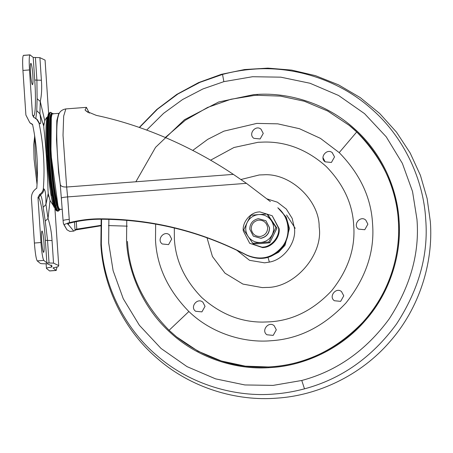 <?xml version="1.0" encoding="UTF-8"?>
<svg xmlns="http://www.w3.org/2000/svg" width="453" height="453" viewBox="0 0 453 453"><rect width="100%" height="100%" fill="white"/><g stroke="black" fill="none" stroke-linecap="round" stroke-linejoin="round"><path stroke-width="0.68" d="M236.698 250.169L249.546 260.322L264.592 262.831L269.376 262.1C284.156 259.665 296.432 242.151 294.478 228.346L292.185 218.38L286.319 209.054L277.417 202.197L267.117 198.924M174.309 227.995L174.377 238.861C175.492 260.356 184.648 279.943 201.851 297.621C220.385 314.054 240.753 322.208 262.944 322.089L269.999 321.828C292.904 320.401 313.453 310.033 331.653 290.73C348.181 269.971 355.526 248.148 353.697 225.26C352.581 203.765 343.425 184.178 326.222 166.5C307.689 150.068 287.321 141.908 265.13 142.032L258.074 142.287L233.963 147.502L210.577 160.198M127.452 241.404C129.139 273.935 143.018 303.567 169.088 330.294L176.534 336.851L198.046 351.205L221.415 361.007L245.299 366.143L268.487 366.964L271.908 366.749C303.697 364.773 340.362 348.742 365.05 319.761C390.231 291.211 400.899 252.627 398.351 220.854C396.664 188.323 382.785 158.697 356.715 131.965L349.269 125.407L327.751 111.053L304.376 101.251L280.492 96.115L257.298 95.3L253.895 95.515L230.888 99.264L207.599 107.44L185.288 120.266L165.322 137.48M155.639 224.093L155.509 240.294C156.863 266.358 167.984 290.096 188.873 311.511C211.749 333.68 244.484 343.187 271.256 340.718C298.974 338.991 323.85 326.443 345.877 303.074C365.882 277.944 374.778 251.528 372.564 223.827C371.211 197.763 360.09 174.026 339.201 152.61L320.452 138.38L299.456 128.709L277.774 123.839L256.823 123.403L223.895 131.155L207.729 139.354L192.751 150.419M341.681 291.766C336.336 286.619 328.244 296.522 334.354 300.735L340.645 301.358L343.765 295.815L341.551 291.664M276.307 329.841L274.224 325.792C268.878 320.65 260.786 330.554 266.896 334.767L273.187 335.39L276.307 329.841M205.028 306.336L202.95 302.287C197.604 297.145 189.513 307.049 195.617 311.256L201.913 311.885L205.028 306.336M171.681 239.065L169.603 235.016C164.258 229.869 156.166 239.773 162.276 243.986L168.567 244.609L171.681 239.065M261.177 129.354C255.832 124.213 247.74 134.116 253.85 138.324L260.141 138.952L263.261 133.403L261.041 129.252M323.046 157.78L325.129 161.834L331.42 162.457L334.535 156.908L332.219 152.678M367.881 224.184L365.803 220.135C360.458 214.988 352.366 224.892 358.47 229.105L364.767 229.728L367.881 224.184M30.963 63.352C30.328 63.46 30.181 66.676 30.532 73.018C31.03 79.558 31.648 83.46 32.384 84.722C33.024 84.62 33.165 81.398 32.82 75.062C32.322 68.522 31.704 64.62 30.963 63.352L30.861 63.312M42.101 231.024C41.466 231.126 41.319 234.348 41.67 240.69C42.169 247.23 42.786 251.132 43.522 252.395C44.156 252.293 44.303 249.071 43.952 242.734C43.454 236.194 42.837 232.293 42.101 231.024L41.999 230.985M45.249 221.081L43.171 207.327C42.378 199.977 41.427 195.843 40.317 194.92L38.647 198.029L37.973 197.48L40.963 242.531C41.733 252.536 42.678 258.493 43.805 260.401L46.863 262.899L45.362 240.311L47.548 240.43L45.249 221.081L48.041 218.476L50.04 200.475L48.211 193.459L45.94 204.518L48.041 218.476C50.266 225.232 51.597 232.587 52.044 240.554L53.545 263.142L58.714 265.6L57.995 266.777L52.99 267.904L56.212 270.464L56.942 267.123M48.635 113.788L45.068 60.119L39.898 57.661L41.399 80.249C42.004 88.227 41.631 95.289 40.266 101.444L39.909 113.743L43.743 126.155L43.935 128.822C45.6 142.14 47.656 173.108 48.001 190.022L48.211 193.459M43.743 126.155L44.734 120.606L40.266 101.444L37.123 98.714L36.903 80.119L34.717 80.005L33.216 57.418L29.994 54.858L23.431 55.357M35.442 118.488L37.186 119.501L39.694 123.618C41.042 124.603 41.115 121.308 39.909 113.743L36.755 110.691L37.123 98.714M43.171 207.327L45.94 204.518C46.03 195.283 45.396 190.124 44.037 189.043C43.765 191.608 42.525 193.573 40.317 194.92L39.643 194.371L37.973 197.48M35.821 118.448L36.755 110.691M56.212 270.464L49.643 270.962L46.472 268.442C46.183 268.046 47.842 267.61 51.438 267.134L52.112 266.036L47.299 263.754C43.245 263.856 40.895 263.725 40.249 263.357L37.237 260.9C36.115 258.991 35.164 253.034 34.394 243.029L31.433 198.42C31.325 194.026 33.109 190.617 36.789 188.193C38.403 166.681 36.987 145.407 32.548 124.354L29.858 122.746L25.895 115.039L22.933 70.43C22.384 60.606 22.605 55.6 23.59 55.419L30.158 54.921C29.173 55.107 28.952 60.107 29.502 69.932L32.491 114.983L33.165 115.532L34.037 117.548M46.472 268.442L46.104 263.782M51.438 267.134L51.297 265.033M47.814 116.302L44.734 120.606M50.04 200.475L54.751 207.78M33.216 57.418L39.898 57.661M32.491 114.983L33.681 117.299L36.512 118.946L39.02 123.069C43.556 144.643 45.006 166.449 43.363 188.488C43.092 191.058 41.852 193.018 39.643 194.371M53.545 263.142L46.863 262.899M34.598 137.066L33.709 144.773L34.083 159.241L37.038 184.507M51.268 112.74L50.277 112.406L49.496 112.769L47.474 126.449C47.271 135.883 47.559 146.268 48.329 157.604C49.705 181.687 54.371 211.007 56.806 210.922L56.806 210.922M50.81 112.582C49.332 111.234 48.386 115.792 47.984 126.262C47.469 146.766 49.824 177.967 53.573 198.748C55.028 206.245 56.291 210.351 57.355 211.075L58.024 211.211L58.692 210.792L57.91 210.736C57.265 210.271 56.529 208.51 55.685 205.452L56.506 204.881C57.333 207.899 58.069 209.643 58.703 210.107L59.773 209.813L60.164 209.224L59.1 209.507C53.448 207.785 46.534 118.794 51.687 114.156L51.2 113.629C46.936 117.389 50.946 186.302 56.506 204.881M51.319 117.944L50.979 149.898L51.427 157.536L57.973 205.628M53.386 113.969C50 108.997 49.666 145.034 52.729 172.712C54.615 192.633 57.888 208.742 59.717 209.314L62.316 209.331M59.167 113.482L58.76 113.352L56.806 120.691L56.506 139.813L58.573 172.27L60.345 184.852M53.075 204.003L53.341 202.853M47.163 121.387L46.727 120.294M43.952 123.273L43.726 125.407M48.341 194.677L48.765 196.834M69.105 219.377C65.085 219.824 63.08 220.249 63.097 220.656L60.249 184.479C58.188 168.493 57.033 152.684 56.778 137.049C56.676 129.173 56.953 123.057 57.61 118.709L58.601 114.751C59.677 111.546 62.095 109.598 65.855 108.913L63.675 116.076L63.018 135.283L66.653 187.021L233.363 174.377L246.438 183.34L67.616 196.908L69.49 222.655L67.542 223.204L69.507 223.199C79.468 220.634 89.609 219.303 99.937 219.218L99.428 218.805C89.383 218.878 79.4 220.164 69.49 222.655M68.652 223.448L68.126 224.722L67.429 223.329L63.884 224.614L66.908 229.745L69.802 231.398L73.771 231.098L75.538 230.135L75.045 230.373L75.872 229.343L75.759 229.914L100.708 225.821M63.437 223.527L66.908 229.745M76.274 221.653L76.778 229.133L100.73 225.373M246.976 255.328L246.472 254.914C260.934 261.075 273.142 257.978 283.091 245.634C291.262 234.19 289.059 216.993 278.289 208.182L278.793 208.595C289.863 219.745 291.472 232.219 283.618 246.019C273.663 258.397 261.449 261.5 246.976 255.328C200.973 231.398 151.965 219.36 99.937 219.218M88.035 112.44L85.039 109.988L86.427 107.35L89.286 113.159M85.039 109.988L86.41 111.274L96.285 115.368C141.257 124.869 190.288 145.487 233.363 174.377M286.573 214.949L295.209 228.301M108.477 225.571L127.293 226.155M76.778 229.133L75.872 229.343M246.472 254.914C200.503 230.979 151.489 218.941 99.428 218.805M270.384 201.574L246.438 183.34M67.537 223.601L73.771 231.098M251.228 228.924C251.33 224.195 253.72 221.268 258.391 220.135C263.578 219.994 266.664 222.508 267.644 227.678C267.542 232.406 265.152 235.334 260.481 236.466C255.294 236.608 252.208 234.093 251.228 228.924M258.357 218.646L265.894 220.758L269.461 227.695C269.337 233.369 266.472 236.885 260.866 238.244L253.329 236.132L249.762 229.19C249.886 223.522 252.751 220.005 258.357 218.646M265.945 220.798L269.569 227.785C269.444 233.454 266.579 236.97 260.973 238.329L253.386 236.177M250.866 215.277L258.788 214.558C264.065 214.348 268.244 216.37 271.336 220.628C274.116 225.096 274.427 229.756 272.264 234.597C269.767 239.28 265.894 241.913 260.645 242.502C255.367 242.712 251.189 240.69 248.097 236.432C245.316 231.964 245.005 227.304 247.168 222.463L250.866 215.277M247.168 222.463C249.665 217.78 253.538 215.147 258.788 214.558L266.976 214.054L275.962 227.417L268.833 241.998L252.717 243.221L243.737 229.864L247.168 222.463M268.833 241.998L269.795 242.785L261.868 243.504L253.68 244.008L252.717 243.221M269.795 242.785L276.925 228.199L275.962 227.417M276.925 228.199L267.938 214.841L266.976 214.054M269.212 218.153L272.564 221.63M243.289 230.871C242.044 222.644 250.118 212.474 258.691 211.976L259.767 211.857L272.196 215.753L278.589 228.193C279.835 236.421 271.76 246.585 263.187 247.089L262.117 247.202L249.688 243.306L243.289 230.871M272.196 215.753L279.116 228.618C280.362 236.851 272.287 247.015 263.714 247.514L262.638 247.632L249.688 243.306M270.588 256.506L278.623 252.213L285.028 245.283L289.45 228.352L286.205 217.129L277.808 207.751M269.376 262.1L267.961 257.247M207.015 237.768L212.44 256.506L225.011 273.187L242.916 284.082L262.304 287.604L266.721 287.44C294.682 287.848 323.516 254.575 319.161 226.942C319.569 200.826 290.73 172.842 263.669 174.801L259.252 174.96L240.945 179.507M101.557 219.218L101.319 243.935L100.872 244.909C103.182 285.832 123.256 329.495 157.474 358.595C190.979 387.978 236.636 401.522 277.179 398.119C317.802 395.503 360.916 375.435 389.925 341.619C419.506 308.142 433.442 262.502 430.35 221.783L427.134 198.527L420.424 175.362L410.169 153.001L396.488 132.146L379.671 113.465L360.163 97.548L338.538 84.847L315.475 75.657L291.687 70.102L267.882 68.131L244.614 69.541L221.37 74.326L198.533 82.622L176.789 94.394L156.829 109.456L139.275 127.44M101.319 243.935C103.329 282.055 122.084 325.866 156.449 355.158C190.3 385.056 236.302 397.428 274.297 394.019C284.178 393.3 294.246 391.573 304.501 388.838C341.33 378.997 371.998 357.394 396.511 324.031C418.861 289.586 428.595 254.688 425.707 219.326C423.697 181.211 404.942 137.401 370.571 108.103C336.726 78.21 290.724 65.832 252.729 69.241C242.848 69.96 232.78 71.687 222.525 74.422L199.898 82.361L177.933 93.969L157.514 109.145L139.484 127.514M222.525 74.422L223.856 81.648L202.933 88.941L182.582 99.535L163.578 113.352L146.67 130.073M304.501 388.838L301.766 380.475C336.772 371.12 365.922 350.588 389.218 318.878C410.458 286.143 419.705 252.972 416.964 219.365L412.524 191.477L402.366 163.374L386.228 136.817L364.563 113.658L338.584 95.481L310.022 83.256L280.781 77.169L252.559 76.721L223.856 81.648M108.879 219.337L108.663 242.751L113.103 270.639L123.261 298.742L139.399 325.299L161.058 348.459L187.038 366.636L215.6 378.867L244.841 384.948L273.063 385.395L301.766 380.475M126.766 220.328L126.54 241.398C128.222 272.859 143.386 308.935 171.364 333.527C198.912 358.595 236.693 369.739 268.448 367.717L271.874 367.496C303.861 365.514 340.747 349.388 365.577 320.226C390.911 291.5 401.647 252.683 399.082 220.724C397.4 189.263 382.236 153.188 354.257 128.59C326.709 103.527 288.935 92.378 257.179 94.405L253.748 94.62L218.703 101.976L184.456 119.722L155.566 147.338L135.866 181.772M257.179 94.405L257.298 95.3M268.448 367.717L268.499 366.964C235.356 368.697 204.705 358.657 176.534 336.851M169.088 330.294L188.873 311.511M356.715 131.965L339.201 152.61M51.818 195.645L51.852 195.305M41.399 80.249L36.903 80.119L35.402 57.537M49.049 263.012L47.548 240.43L52.044 240.554M45.362 240.311C44.241 220.945 40.606 198.052 38.647 198.029M33.165 115.532C35.351 118.901 36.189 99.66 34.717 80.005M32.61 124.649L30.493 123.261L32.605 124.615M39.694 123.618L39.02 123.069M43.363 188.488L44.037 189.043M56.047 270.401L49.485 270.9M43.805 260.401L37.237 260.9M40.963 242.531L34.394 243.029M29.502 69.932L22.933 70.43M48.816 113.958L46.852 128.205L47.712 157.757L50.725 187.027C52.78 201.398 54.615 209.207 56.234 210.447M50.56 186.738L47.842 157.689L46.948 128.946L48.692 113.692C48.194 113.069 47.616 116.755 46.959 124.756C46.659 131.41 46.767 140.011 47.288 150.56C48.007 163.884 49.1 175.962 50.56 186.795L53.482 203.448C55.124 209.807 55.957 210.124 56.013 210.232L57.774 211.262M47.474 126.449L47.984 126.262M53.573 198.748L54.15 198.482L55.685 205.452M51.404 112.831C46.41 106.325 48.454 170.152 54.15 198.482M51.2 113.629L52.276 113.341L51.257 112.729M52.752 113.873L51.687 114.156M52.372 113.697L52.65 113.952C47.14 110.362 51.942 192.95 58.046 206.885L59.705 209.388L59.473 209.682M52.112 195.758L53.063 201.613M47.072 122.65L47.548 157.961L51.744 195.226M47.933 117.282L47.248 117.837C43.109 127.457 49.66 206.002 54.722 207.457M47.724 116.766L47.248 117.837M56.823 202.689L56.925 201.738M50.895 122.021L50.628 121.025M45.861 118.437L47.576 117.004M60.243 184.088C60.447 186.149 62.582 187.129 66.653 187.021L67.616 196.908C63.601 197.253 61.597 197.627 61.602 198.029M278.793 208.595L278.289 208.182M75.045 230.373L74.485 222.021M100.872 244.909L101.166 219.218M268.493 366.958C304.331 365.135 335.758 350.26 362.762 322.321C375.786 307.898 385.339 291.687 391.426 273.697C396.8 257.434 399.178 241.273 398.566 225.203C397.762 189.088 380.039 150.073 349.269 125.407M332.457 152.859C327.111 147.718 319.02 157.621 325.129 161.834M34.575 135.215L35.623 160.147L37.299 179.082M29.858 122.746L30.493 123.261M36.512 118.946L37.186 119.501M54.904 208.182L58.714 265.6M49.496 112.769L48.692 113.692M60.051 209.484L58.692 210.792M52.791 113.822L52.163 113.261M58.76 113.352L52.922 113.794M46.07 118.103L47.741 116.676M54.62 207.429L53.743 206.919M65.849 108.913L86.427 107.35M63.063 220.6L63.443 223.788"/></g></svg>
